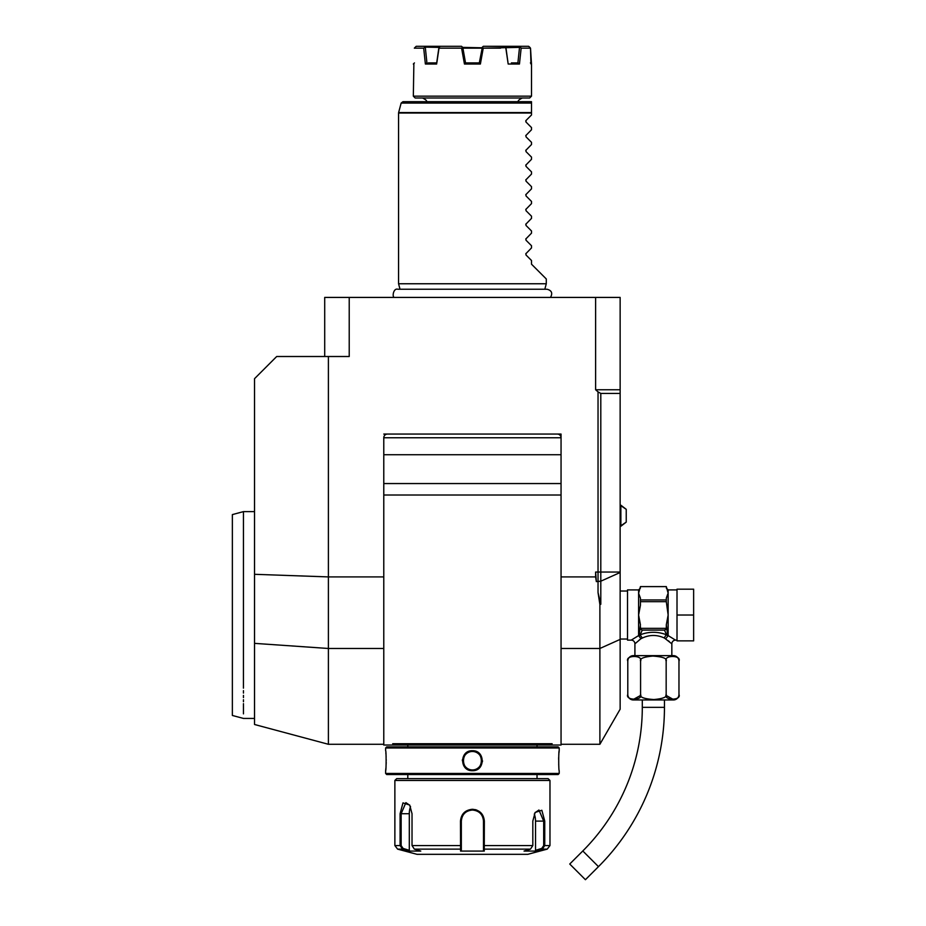 <?xml version="1.0" encoding="UTF-8"?>
<svg xmlns="http://www.w3.org/2000/svg" width="926" height="926" viewBox="0 0 926 926"><rect width="100%" height="100%" fill="white"/><g stroke="black" fill="none" stroke-linecap="round" stroke-linejoin="round"><path stroke-width="1.39" d="M383.781 437.755L383.781 745.013L551.514 745.025L552.127 743.717L551.514 745.025L561.052 745.025L561.052 434.062L383.781 434.062L561.052 434.062L561.052 437.755L383.781 437.755A3.692 3.692 0 0 1 387.473 434.062M598.034 592.536L600.8 604.261L599.886 604.481L598.034 592.536L598.034 391.848L595.615 389.753L595.615 297.42L349.218 297.42L349.218 356.51L276.689 356.51L254.534 378.676L254.534 574.305L328.394 576.91L328.394 356.51M383.781 744.284L328.394 744.284L254.534 724.491L254.534 574.305M328.394 744.284L328.394 576.91L383.781 576.91M561.052 576.91L595.615 576.91L595.615 572.048L596.344 581.609L595.615 576.91M349.218 297.42L324.702 297.42L324.702 356.51M595.615 297.42L620.142 297.42L620.142 709.2L599.886 744.284L561.052 744.284M365.052 297.42L363.814 297.42L365.052 297.42M370.076 297.42L371.338 297.42L370.076 297.42M620.142 389.753L595.615 389.753M600.8 604.261L600.8 393.446L598.034 391.848M600.8 393.446L620.142 393.446M599.886 604.481L599.886 744.284M383.781 745.025L393.319 745.025L392.705 743.717L393.319 745.025L392.705 743.717L552.127 743.717L551.514 745.025L561.052 745.025M557.359 434.062A3.692 3.692 0 0 1 561.052 437.755M383.781 454.724L561.052 454.724M561.052 495.016L383.781 495.016M383.781 483.557L561.052 483.557M414.177 745.025L530.656 745.025M551.514 745.025L552.127 743.717M393.319 745.025L392.705 743.717M559.2 747.976L558.1 746.865L386.744 746.865L385.633 747.976L385.633 750.743C386.269 750.153 386.269 771.265 385.633 770.687L385.633 773.453L559.2 773.453L559.2 770.687C558.563 771.265 558.563 750.164 559.2 750.743L559.2 747.976L385.633 747.976M472.422 750.743C485.432 750.187 485.374 771.277 472.422 770.687C459.412 771.242 459.458 750.153 472.422 750.743L472.422 751.484C460.511 750.859 460.546 770.582 472.422 769.946C484.321 770.571 484.286 750.847 472.422 751.484C484.321 750.859 484.286 770.582 472.422 769.946C460.511 770.571 460.546 750.847 472.422 751.484A9.237 9.237 0 0 0 463.185 760.709A9.237 9.237 0 0 0 472.422 769.946A9.237 9.237 0 0 0 481.647 760.709A9.237 9.237 0 0 0 472.422 751.484M385.633 770.687L385.702 770.038M385.737 769.737L385.876 768.256M386.142 764.367L386.2 762.11M386.211 760.408L386.211 759.644M386.13 756.959L386.026 755.037M385.945 753.938L385.853 752.884M559.177 751.009L559.107 751.623M559.049 752.167L558.98 752.884M558.876 754.077L558.818 754.887M558.691 757.19L558.633 759.389M558.702 764.39L558.829 766.659M462.41 759.69L462.363 760.709M482.423 761.751L482.469 760.721M385.633 773.453L386.744 774.564L558.1 774.564L559.2 773.453M394.87 780.468L549.975 780.468L548.123 778.627L396.71 778.627L394.87 780.468L394.87 845.565L400.09 845.565L400.09 813.711L402.984 802.888L409.697 805.064L412.024 813.711L412.024 845.565L414.362 849.13L420.774 851.087L408.922 851.087L402.521 849.13L400.09 845.565L401.143 845.565L401.143 813.711L405.889 802.634L409.871 805.354M534.962 812.739L538.944 810.018L543.689 821.096L543.689 845.565L549.975 845.565L547.231 849.13L542.312 849.13L535.911 851.087L524.058 851.087L530.471 849.13L484.263 849.13L484.263 851.087L460.569 851.087L460.488 821.096C461.171 813.954 465.153 810.007 472.422 809.278C479.691 810.007 483.661 813.954 484.344 821.096L484.263 849.13L483.499 848.413L483.499 850.323L483.499 821.096L483.499 845.565L532.82 845.565L532.82 821.096L535.135 812.449L541.849 810.273L544.743 821.096L544.743 845.565L542.312 849.13L541.768 848.413L535.529 850.323L535.529 821.096A11.077 5.544 -90 0 0 534.267 814.07M476.925 810.157L475.212 809.602M530.471 849.13L532.82 845.565M543.689 845.565L541.768 848.413M483.499 834.21L483.476 820.448A11.077 11.077 0 0 1 483.499 821.096A11.077 11.077 0 0 0 483.476 820.448M483.395 819.626L483.002 817.832M482.596 816.709L481.462 814.706M480.721 813.757A11.077 11.077 0 0 0 480.258 813.271A11.077 11.077 0 0 1 480.721 813.757L480.027 813.04M478.036 811.546L476.624 810.852M472.989 810.03L471.832 810.03M467.943 810.956L467.028 811.419M463.683 814.278A11.077 11.077 0 0 0 463.66 814.313A11.077 11.077 0 0 1 463.683 814.278L462.954 815.343M414.362 849.13L460.569 849.13L461.333 848.413L461.333 821.096A11.077 11.077 0 0 1 461.356 820.448L461.333 821.096C461.981 814.394 465.674 810.701 472.422 810.018C479.159 810.69 482.851 814.382 483.499 821.096L483.499 836.236M394.87 845.565L397.601 849.13L402.521 849.13L403.065 848.413L401.143 845.565M461.414 819.788A11.077 11.077 0 0 1 461.518 819.14A11.077 11.077 0 0 0 461.414 819.788M461.518 819.105A11.077 11.077 0 0 1 461.646 818.48A11.077 11.077 0 0 0 461.518 819.105M462.039 817.207A11.077 11.077 0 0 1 462.294 816.582A11.077 11.077 0 0 0 462.039 817.207M467.873 810.991A11.077 11.077 0 0 1 468.498 810.736A11.077 11.077 0 0 0 467.873 810.991M469.771 810.331A11.077 11.077 0 0 1 471.079 810.1A11.077 11.077 0 0 0 469.771 810.331M471.751 810.042A11.077 11.077 0 0 1 473.082 810.042A11.077 11.077 0 0 0 471.751 810.042M473.753 810.1A11.077 11.077 0 0 1 475.061 810.331A11.077 11.077 0 0 0 473.753 810.1M476.334 810.736A11.077 11.077 0 0 1 476.959 810.991A11.077 11.077 0 0 0 476.334 810.736M482.539 816.582A11.077 11.077 0 0 1 482.793 817.195A11.077 11.077 0 0 0 482.539 816.582M483.187 818.48A11.077 11.077 0 0 1 483.303 819.059A11.077 11.077 0 0 0 483.187 818.48M483.326 819.128A11.077 11.077 0 0 1 483.418 819.788A11.077 11.077 0 0 0 483.326 819.128M483.499 848.343L483.499 846.19M484.263 851.087L483.499 850.323M547.231 849.13L527.808 854.328L417.024 854.328L397.601 849.13M535.911 851.087L535.529 850.323M461.356 820.448A11.077 11.077 0 0 0 461.333 821.096L461.333 836.236M408.922 851.087L409.304 850.323L403.065 848.413M409.304 850.323L409.304 813.711A11.077 5.544 90 0 1 410.565 806.685M461.333 850.323L461.333 848.413L460.569 851.087M461.333 848.343L461.333 846.19M412.024 845.565L461.333 845.565L461.333 821.096L460.488 821.096M671.836 655.643L671.836 643.825L664.44 638.049C657.066 634.623 649.693 634.623 642.308 638.049L640.097 634.842L642.297 630.108L664.451 630.108L666.651 634.842C657.796 631.439 648.952 631.439 640.097 634.842L639.009 635.757L640.445 624.83L638.604 615.026L640.445 605.222L640.445 598.184L638.604 593.277L638.604 589.908L627.527 589.908L627.527 640.132L631.219 640.132A3.692 3.692 -132.6 0 1 634.912 643.825L640.919 638.732L638.604 635.595L631.219 640.132M638.952 640.294L640.213 639.276M634.912 655.643L634.912 643.825M642.308 638.049L640.919 638.732L638.836 635.838M627.793 694.431C624.969 700.681 643.396 700.681 640.584 694.431C639.415 697.139 643.848 698.841 653.872 699.547C663.213 698.69 667.31 696.989 666.164 694.431C663.375 700.681 681.768 700.681 678.966 694.431A5.544 5.544 0 0 1 673.422 699.963L633.326 699.963A5.544 5.544 0 0 1 627.793 694.431L627.793 661.187C624.981 654.925 643.385 654.937 640.584 661.187C639.438 658.629 643.535 656.916 652.876 656.071C662.9 656.765 667.333 658.479 666.164 661.187L666.164 661.164C663.363 654.925 681.768 654.925 678.966 661.187A5.544 5.544 0 0 0 673.422 655.643L633.326 655.643A5.544 5.544 0 0 0 627.793 661.187L627.955 659.868M631.382 656.418L636.012 656.198M640.479 695.507L633.187 699.512M640.584 661.187L640.584 694.431M666.164 661.187L666.164 694.569M678.966 661.187L678.966 694.431M673.433 699.512L666.28 695.507M664.451 699.963L664.451 707.348A225.273 225.273 0 0 1 598.474 866.643L585.417 879.7L569.745 864.027L582.801 850.971A203.118 203.118 0 0 0 642.297 707.348L642.297 699.963M668.422 640.815L669.348 641.602M677.01 640.132L675.529 640.132L668.144 635.595L665.829 638.732L667.912 635.838M677.01 615.026L677.01 589.179L693.632 589.179L693.632 615.026L677.01 615.026L677.01 640.873L693.632 640.873L693.632 615.026M667.854 593.821L666.303 598.15M640.445 601.68L666.303 601.68L668.144 615.026L666.303 624.83L667.75 635.641A1.852 1.516 180 0 1 668.144 635.595L668.144 593.277L666.303 586.586L640.445 586.586L638.604 593.277L638.604 635.595A1.852 1.516 -0 0 1 639.009 635.641M640.445 627.388A2.13 1.852 90 0 0 640.653 628.36L666.095 628.36A2.13 1.852 -90 0 0 666.303 627.388L666.303 628.36A1.852 1.597 -0 0 1 665.933 629.321M664.451 630.108L665.181 629.83A1.852 1.597 -0 0 0 666.303 628.36L666.303 624.737M665.181 629.83L666.095 628.36M667.75 635.757L666.651 634.842A3.692 2.095 -66.6 0 0 664.44 638.049M640.445 628.36L640.445 628.36A1.852 1.597 0 0 0 641.568 629.83L642.297 630.108M640.445 626.624L640.445 627.863M640.653 628.36L641.568 629.83M666.303 598.184L666.303 601.68M640.445 599.944L666.303 599.944M640.445 586.609L666.303 586.609M626.231 522.125L626.231 509.323L620.871 505.202L620.871 526.246L626.231 522.125L620.142 526.246M400.02 289.225L398.562 283.761L546.282 283.761L544.812 289.225M525.76 120.866L526.003 122.047L526.003 120.484L526.003 122.047L531.501 127.556L531.501 129.756L525.76 135.636M526.003 135.254L526.003 136.828L526.003 135.254L526.003 136.828L526.003 135.254L526.003 136.828L526.003 135.254L526.003 136.828L526.003 135.254L526.003 136.828L526.003 135.254L526.003 136.828L526.003 135.254L526.003 136.828L526.003 135.254L526.003 136.828L526.003 135.254L526.003 136.828L526.003 135.254L526.003 136.828L526.003 135.254L526.003 136.828L526.003 135.254L526.003 136.828L526.003 135.254L526.003 136.828L531.501 142.326L531.501 144.525L525.76 150.417M526.003 150.024L526.003 151.598L526.003 150.024L526.003 151.598L526.003 150.024L526.003 151.598L526.003 150.024L526.003 151.598L526.003 150.024L526.003 151.598L526.003 150.024L526.003 151.598L526.003 150.024L526.003 151.598L526.003 150.024L526.003 151.598L526.003 150.024L526.003 151.598L526.003 150.024L526.003 151.598L526.003 150.024L526.003 151.598L526.003 150.024L526.003 151.598L526.003 150.024L526.003 151.598L531.501 157.096L531.501 159.307L525.76 165.187M526.003 164.805L526.003 166.367L526.003 164.805L526.003 166.367L526.003 164.805L526.003 166.367L526.003 164.805L526.003 166.367L526.003 164.805L526.003 166.367L526.003 164.805L526.003 166.367L526.003 164.805L526.003 166.367L526.003 164.805L526.003 166.367L526.003 164.805L526.003 166.367L526.003 164.805L526.003 166.367L526.003 164.805L526.003 166.367L526.003 164.805L526.003 166.367L526.003 164.805L526.003 166.367L531.501 171.866L531.501 174.076L525.76 179.957M526.003 179.575L526.003 181.137L526.003 179.575L526.003 181.137L526.003 179.575L526.003 181.137L526.003 179.575L526.003 181.137L526.003 179.575L526.003 181.137L526.003 179.575L526.003 181.137L526.003 179.575L526.003 181.137L526.003 179.575L526.003 181.137L526.003 179.575L526.003 181.137L526.003 179.575L526.003 181.137L526.003 179.575L526.003 181.137L526.003 179.575L526.003 181.137L526.003 179.575L526.003 181.137L531.501 186.635L531.501 188.846L525.76 194.726M526.003 194.344L526.003 195.907L526.003 194.344L526.003 195.907L526.003 194.344L526.003 195.907L526.003 194.344L526.003 195.907L526.003 194.344L526.003 195.907L526.003 194.344L526.003 195.907L526.003 194.344L526.003 195.907L526.003 194.344L526.003 195.907L526.003 194.344L526.003 195.907L526.003 194.344L526.003 195.907L526.003 194.344L526.003 195.907L526.003 194.344L526.003 195.907L526.003 194.344L526.003 195.907L531.501 201.417L531.501 203.616L525.76 209.496M526.003 209.114L526.003 210.688L526.003 209.114L526.003 210.688L526.003 209.114L526.003 210.688L526.003 209.114L526.003 210.688L526.003 209.114L526.003 210.688L526.003 209.114L526.003 210.688L526.003 209.114L526.003 210.688L526.003 209.114L526.003 210.688L526.003 209.114L526.003 210.688L526.003 209.114L526.003 210.688L526.003 209.114L526.003 210.688L526.003 209.114L526.003 210.688L526.003 209.114L526.003 210.688L531.501 216.186L531.501 218.386L525.76 224.277M526.003 223.884L526.003 225.458L526.003 223.884L526.003 225.458L526.003 223.884L526.003 225.458L526.003 223.884L526.003 225.458L526.003 223.884L526.003 225.458L526.003 223.884L526.003 225.458L526.003 223.884L526.003 225.458L526.003 223.884L526.003 225.458L526.003 223.884L526.003 225.458L526.003 223.884L526.003 225.458L526.003 223.884L526.003 225.458L526.003 223.884L526.003 225.458L526.003 223.884L526.003 225.458L531.501 230.956L531.501 233.167L525.76 239.047M526.003 238.665L526.003 240.228L526.003 238.665L526.003 240.228L526.003 238.665L526.003 240.228L526.003 238.665L526.003 240.228L526.003 238.665L526.003 240.228L526.003 238.665L526.003 240.228L526.003 238.665L526.003 240.228L526.003 238.665L526.003 240.228L526.003 238.665L526.003 240.228L526.003 238.665L526.003 240.228L526.003 238.665L526.003 240.228L526.003 238.665L526.003 240.228L526.003 238.665L526.003 240.228L531.501 245.726L531.501 247.936L525.76 253.817M526.003 253.435L526.003 254.997L526.003 253.435L526.003 254.997L526.003 253.435L526.003 254.997L526.003 253.435L526.003 254.997L526.003 253.435L526.003 254.997L526.003 253.435L526.003 254.997L526.003 253.435L526.003 254.997L526.003 253.435L526.003 254.997L526.003 253.435L526.003 254.997L526.003 253.435L526.003 254.997L526.003 253.435L526.003 254.997L526.003 253.435L526.003 254.997L526.003 253.435L526.003 254.997L531.501 260.495L531.501 264.188L546.282 278.957L546.282 283.761M526.003 120.484L526.003 122.047L526.003 120.484L526.003 122.047L526.003 120.484L526.003 122.047L526.003 120.484L526.003 122.047L526.003 120.484L526.003 122.047L526.003 120.484L526.003 122.047L526.003 120.484L526.003 122.047L526.003 120.484L526.003 122.047L526.003 120.484L526.003 122.047L526.003 120.484L526.003 122.047L526.003 120.484L526.003 122.047L526.003 120.484L531.501 114.986L531.501 101.698L402.937 101.698L401.155 103.064L398.62 112.544L531.501 112.544M413.864 64.021L413.332 96.154L415.172 98.006L529.66 98.006L531.501 96.154L531.501 64.021L530.401 62.922M530.968 64.021L530.505 48.152L531.501 64.021M461.588 48.152L462.78 47.388L465.523 62.922L479.46 62.922L465.373 62.922L464.447 64.021L480.386 64.021L464.447 64.021L461.588 48.152L439.005 48.152L436.817 62.922M500.561 48.152L483.245 48.152L480.386 64.021L479.309 62.922L482.377 47.122L483.245 48.152L519.521 47.388L517.9 62.922L516.824 62.922L517.912 62.922L516.812 62.922M530.505 48.152L529.614 47.122L530.505 48.152L521.153 48.152L519.451 64.033L508.177 64.021L505.839 48.152M413.332 96.154L531.501 96.154M428.298 62.922L436.702 62.922L436.655 64.021L425.381 64.021L423.691 48.152L414.327 48.152L416.225 46.3L440.417 46.3L439.017 47.122L439.005 48.152M435.139 62.922L433.623 62.922M432.141 62.922L430.752 62.922M512.645 62.922L511.372 62.922M515.539 62.922L513.942 62.922M513.108 62.922L517.9 62.922M465.523 62.922L462.78 47.388L481.983 47.782M440.417 46.3L461.484 46.3L462.456 47.122M423.691 48.152L424.93 47.122L438.936 47.388L436.69 62.922M425.381 64.021L426.747 62.922M426.932 62.922L425.312 47.388M424.93 47.122L424.953 46.3M462.78 47.388L462.919 48.152L481.914 48.152M482.377 47.122L483.349 46.3L519.88 46.3L521.153 48.152M519.88 46.3L528.607 46.3L529.614 47.122M518.085 62.922L519.451 64.033M508.177 64.021L505.897 47.388M505.816 47.122L504.415 46.3M243.457 690.646L243.457 693.065M243.457 695.38L243.457 697.602M243.457 699.72L243.457 701.746M243.457 703.656L243.457 713.865M243.445 688.145C243.457 728.218 243.457 728.218 243.445 688.145L243.457 511.615L254.534 511.615M254.534 718.426L243.457 718.426L232.368 715.462L232.368 514.59L243.457 511.615M620.142 572.048L595.615 572.048M620.142 572.523L600.8 581.192L596.344 581.609M620.142 639.403L599.886 648.478L561.052 648.478M383.781 648.478L328.394 648.478L254.534 643.362M484.344 821.096L483.499 821.096M544.743 821.096L535.529 821.096M400.09 813.711L409.304 813.711M472.422 809.278L472.422 810.018M472.422 770.687L472.422 769.946M664.451 707.348L642.297 707.348M598.474 866.643L582.801 850.971M675.529 640.132A3.692 3.692 132.6 0 0 671.836 643.825M677.01 589.908L668.144 589.908L668.144 593.277M531.501 113.018L398.562 113.018L398.562 283.761M531.501 103.064L401.155 103.064M537.034 745.094L537.034 746.877M407.799 745.094L407.799 746.877M407.799 774.564L407.799 778.627M537.034 774.564L537.034 778.627M549.975 780.468L549.975 845.565M620.142 639.033L627.527 639.033M620.142 591.019L627.527 591.019M638.604 589.908L640.445 588.068M668.144 589.908L666.303 588.068M620.142 505.202L626.231 509.323M550.472 297.42C552.868 293.183 551.711 290.451 547 289.225L397.833 289.225C393.4 287.882 391.895 297.119 394.36 297.42M518.583 101.698C517.541 101.003 518.768 99.776 522.276 98.006M426.249 101.698C427.291 101.003 426.064 99.776 422.557 98.006M413.332 64.021L414.431 62.922"/></g></svg>
